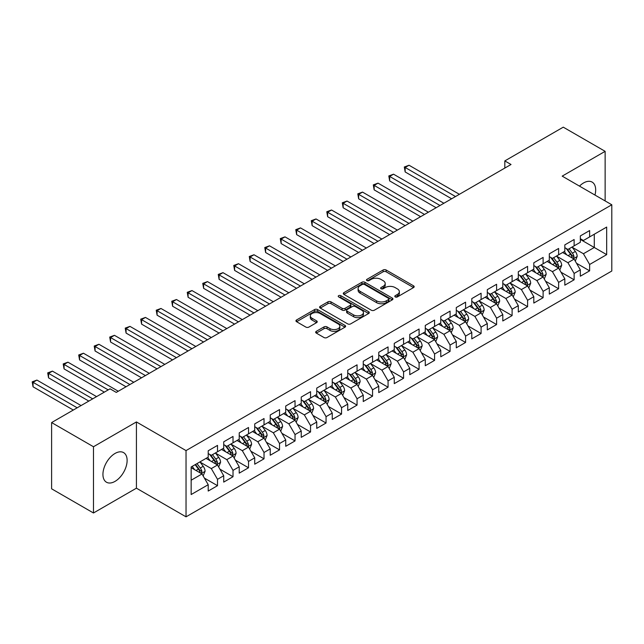 <?xml version="1.0" encoding="UTF-8"?>
<svg xmlns="http://www.w3.org/2000/svg" width="644" height="644" viewBox="0 0 644 644"><rect width="100%" height="100%" fill="white"/><g stroke="black" fill="none" stroke-linecap="round" stroke-linejoin="round"><path stroke-width="0.97" d="M395.239 296.916A1.505 0.869 0 0 0 397.372 296.916L413.545 287.578A2.149 1.24 0 0 0 414.173 286.701A2.149 1.24 0 0 0 413.545 285.823L386.15 270.005A2.149 1.24 0 0 0 383.108 270.005L366.935 279.343A1.505 0.869 0 0 0 366.492 279.955A1.505 0.869 0 0 0 366.935 280.575A1.505 0.869 0 0 0 369.068 280.575L371.161 279.367A6.891 3.977 0 0 1 380.894 279.367L383.18 280.679A6.891 3.977 0 0 1 385.201 283.497A6.891 3.977 0 0 1 383.18 286.306L381.087 287.514A1.505 0.869 0 0 0 380.644 288.134A1.505 0.869 0 0 0 381.087 288.745A1.505 0.869 0 0 0 383.22 288.745L385.313 287.538A6.891 3.977 0 0 1 395.054 287.538L397.332 288.858A6.891 3.977 0 0 1 399.352 291.668A6.891 3.977 0 0 1 397.332 294.477L395.239 295.685A1.505 0.869 0 0 0 394.804 296.304A1.505 0.869 0 0 0 395.239 296.916L395.239 295.685M115.026 481.382A17.106 9.877 120 0 0 126.2 466.312A17.106 9.877 120 0 0 123.576 452.603A17.106 9.877 120 0 0 115.026 453.457A17.106 9.877 120 0 0 103.853 468.526A17.106 9.877 120 0 0 106.477 482.227A17.106 9.877 120 0 0 115.026 481.382M594.959 195.06A17.106 9.877 120 0 0 592.134 182.091A17.106 9.877 120 0 0 583.585 182.936A17.106 9.877 120 0 0 579.487 186.124M316.293 331.338A2.149 1.24 0 0 0 315.665 332.215A2.149 1.24 0 0 0 316.293 333.093L323.98 337.528A2.149 1.24 0 0 0 327.023 337.528L344.983 327.168A2.149 1.24 0 0 0 345.611 326.283A2.149 1.24 0 0 0 344.983 325.405L317.589 309.587A2.149 1.24 0 0 0 314.546 309.587L296.586 319.955A2.149 1.24 0 0 0 295.95 320.841A2.149 1.24 0 0 0 296.586 321.718L305.868 327.08A2.149 1.24 0 0 0 308.911 327.08L316.598 322.636A2.149 1.24 0 0 0 317.226 321.759A2.149 1.24 0 0 0 316.598 320.881L311.994 318.225A5.756 3.325 0 0 1 310.311 315.874A5.756 3.325 0 0 1 313.861 312.799A5.756 3.325 0 0 1 320.132 313.523L338.172 323.932A5.756 3.325 0 0 1 339.855 326.283A5.756 3.325 0 0 1 336.305 329.358A5.756 3.325 0 0 1 330.026 328.633L327.023 326.902A2.149 1.24 0 0 0 323.98 326.902L316.293 331.338L316.293 333.093M93.477 446.743L93.477 512.986L136.423 488.184L136.423 421.941L93.477 446.743L51.609 422.569L110.068 388.823L116.266 392.405L511.022 164.494L504.816 160.911L504.816 168.076M136.423 421.941L186.036 450.591L611.8 204.776L611.8 271.019L186.036 516.834L186.036 450.591M605.135 200.928L605.135 151.34L562.188 176.134L611.8 204.776M605.135 151.34L563.267 127.166L504.816 160.911M371.306 310.207A2.149 1.24 0 0 0 374.357 310.207L392.309 299.838A2.149 1.24 0 0 0 392.945 298.961A2.149 1.24 0 0 0 392.309 298.083L364.915 282.265A2.149 1.24 0 0 0 361.872 282.265L343.912 292.634A2.149 1.24 0 0 0 343.284 293.511A2.149 1.24 0 0 0 343.912 294.389L371.306 310.207M339.267 297.238A1.505 0.869 0 0 1 340.797 297.456L340.797 295.66L368.65 311.744A2.149 1.24 0 0 1 369.278 312.622A2.149 1.24 0 0 1 368.65 313.499L350.69 323.868A2.149 1.24 0 0 1 347.647 323.868L320.253 308.049L320.253 306.294A2.149 1.24 0 0 0 319.617 307.172A2.149 1.24 0 0 0 320.253 308.049M320.253 306.294L327.933 301.859A2.149 1.24 0 0 1 330.976 301.859L342.093 308.275A2.149 1.24 0 0 0 345.136 308.275L350.231 305.328A2.149 1.24 0 0 0 350.859 304.451A2.149 1.24 0 0 0 350.231 303.574L338.663 296.892A1.505 0.869 0 0 1 338.221 296.28A1.505 0.869 0 0 1 339.155 295.475A1.505 0.869 0 0 1 340.797 295.66M580.325 239.423L594.283 247.481L594.283 234.231L606.68 227.066L589.63 236.912L589.63 230.56L580.325 235.929L580.325 242.289L574.126 245.863L574.126 239.512L564.82 244.881L564.82 251.241L558.622 254.815L558.622 248.463L549.316 253.833L549.316 260.192L543.117 263.766L543.117 257.415L533.812 262.784L533.812 269.144L527.605 272.718L527.605 266.366L518.307 271.736L518.307 278.095L512.101 281.669L512.101 275.318L502.803 280.687L502.803 287.047L496.596 290.621L496.596 284.27L487.299 289.639L487.299 295.999L481.092 299.573L481.092 293.221L471.794 298.591L471.794 304.95L465.588 308.524L465.588 302.173L456.29 307.542L456.29 313.902L450.084 317.476L450.084 311.124L440.786 316.494L440.786 322.853L434.579 326.428L434.579 320.076L425.273 325.445L425.273 331.805L419.075 335.379L419.075 329.028L409.769 334.397L409.769 340.757L403.571 344.331L403.571 337.979L394.265 343.349L394.265 349.708L388.066 353.282L388.066 346.931L378.761 352.3L378.761 358.66L372.562 362.234L372.562 355.882L363.256 361.252L363.256 367.611L357.058 371.186L357.058 364.834L347.752 370.203L347.752 376.563L341.553 380.137L341.553 373.786L332.248 379.155L332.248 385.514L326.049 389.089L326.049 382.737L316.743 388.107L316.743 394.466L310.545 398.04L310.545 391.689L301.239 397.058L301.239 403.418L295.041 406.992L295.041 400.64L285.735 406.01L285.735 412.369L279.536 415.944L279.536 409.592L270.23 414.961L270.23 421.321L264.024 424.895L264.024 418.544L254.726 423.913L254.726 430.273L248.52 433.847L248.52 427.495L239.222 432.865L239.222 439.224L233.015 442.798L233.015 436.447L223.718 441.816L223.718 448.176L217.511 451.75L217.511 445.398L208.213 450.768L208.213 457.127L191.155 466.972L191.155 494.544L208.213 484.699L202.007 473.952L191.155 467.689M606.68 227.066L606.68 254.638L589.63 264.483L583.424 253.744L572.186 247.256M576.525 263.275L589.63 270.842L589.63 264.483M589.63 270.842L580.325 276.212L580.325 269.86L574.126 273.434L567.919 262.696L556.682 256.207M561.021 272.227L574.126 279.794L574.126 273.434M574.126 279.794L564.82 285.163L564.82 278.812L558.622 282.386L552.415 271.647L541.177 265.159M545.516 281.178L558.622 288.745L558.622 282.386M558.622 288.745L549.316 294.115L549.316 287.763L543.117 291.338L536.911 280.599L525.673 274.111M530.012 290.13L543.117 297.697L543.117 291.338M543.117 297.697L533.812 303.066L533.812 296.715L527.605 300.289L521.407 289.55L510.169 283.062M514.508 299.082L527.605 306.649L527.605 300.289M527.605 306.649L518.307 312.018L518.307 305.667L512.101 309.241L505.902 298.502L494.664 292.014M499.003 308.033L512.101 315.6L512.101 309.241M512.101 315.6L502.803 320.97L502.803 314.618L496.596 318.192L490.398 307.454L479.16 300.965M483.499 316.985L496.596 324.552L496.596 318.192M496.596 324.552L487.299 329.921L487.299 323.57L481.092 327.144L474.894 316.405L463.648 309.917M467.995 325.936L481.092 333.503L481.092 327.144M481.092 333.503L471.794 338.873L471.794 332.521L465.588 336.096L459.389 325.357L448.144 318.869M452.491 334.888L465.588 342.455L465.588 336.096M465.588 342.455L456.29 347.824L456.29 341.473L450.084 345.047L443.885 334.308L432.639 327.82M436.986 343.84L450.084 351.407L450.084 345.047M450.084 351.407L440.786 356.776L440.786 350.425L434.579 353.999L428.381 343.26L417.135 336.772M421.482 352.791L434.579 360.358L434.579 353.999M434.579 360.358L425.273 365.728L425.273 359.376L419.075 362.95L412.876 352.212L401.631 345.723M405.978 361.743L419.075 369.31L419.075 362.95M419.075 369.31L409.769 374.679L409.769 368.328L403.571 371.902L397.372 361.163L386.126 354.675M390.473 370.694L403.571 378.261L403.571 371.902M403.571 378.261L394.265 383.631L394.265 377.279L388.066 380.854L381.868 370.115L370.622 363.627M374.961 379.646L388.066 387.213L388.066 380.854M388.066 387.213L378.761 392.582L378.761 386.231L372.562 389.805L366.356 379.066L355.118 372.578M359.457 388.598L372.562 396.165L372.562 389.805M372.562 396.165L363.256 401.534L363.256 395.183L357.058 398.757L350.851 388.018L339.613 381.53M343.952 397.549L357.058 405.116L357.058 398.757M357.058 405.116L347.752 410.486L347.752 404.134L341.553 407.708L335.347 396.97L324.109 390.481M328.448 406.501L341.553 414.068L341.553 407.708M341.553 414.068L332.248 419.437L332.248 413.086L326.049 416.66L319.843 405.921L308.605 399.433M312.944 415.452L326.049 423.019L326.049 416.66M326.049 423.019L316.743 428.389L316.743 422.037L310.545 425.612L304.338 414.873L293.101 408.385M297.439 424.404L310.545 431.971L310.545 425.612M310.545 431.971L301.239 437.34L301.239 430.989L295.041 434.563L288.834 423.824L277.596 417.336M281.935 433.356L295.041 440.923L295.041 434.563M295.041 440.923L285.735 446.292L285.735 439.941L279.536 443.515L273.33 432.776L262.092 426.288M266.431 442.307L279.536 449.874L279.536 443.515M279.536 449.874L270.23 455.244L270.23 448.892L264.024 452.466L257.825 441.728L246.588 435.239M250.927 451.259L264.024 458.826L264.024 452.466M264.024 458.826L254.726 464.195L254.726 457.844L248.52 461.418L242.321 450.679L231.083 444.191M235.422 460.21L248.52 467.777L248.52 461.418M248.52 467.777L239.222 473.147L239.222 466.795L233.015 470.37L226.817 459.631L215.571 453.143M219.918 469.162L233.015 476.729L233.015 470.37M233.015 476.729L223.718 482.098L223.718 475.747L217.511 479.321L211.312 468.582L200.067 462.094M204.414 478.114L217.511 485.681L217.511 479.321M217.511 485.681L208.213 491.05L208.213 484.699M208.213 453.545L211.312 455.332L217.511 451.75M191.155 480.223L202.007 473.952M223.718 444.593L226.817 446.381L233.015 442.798M211.312 468.582L217.511 465L206.04 458.375M223.718 475.747L217.511 465M239.222 435.642L242.321 437.429L248.52 433.847M226.817 459.631L233.015 456.049L221.544 449.423M239.222 466.795L233.015 456.049M254.726 426.69L257.825 428.477L264.024 424.895M242.321 450.679L248.52 447.097L237.048 440.472M254.726 457.844L248.52 447.097M270.23 417.739L273.33 419.526L279.536 415.944M257.825 441.728L264.024 438.145L252.553 431.52M270.23 448.892L264.024 438.145M285.735 408.787L288.834 410.574L295.041 406.992M273.33 432.776L279.536 429.194L268.057 422.569M285.735 439.941L279.536 429.194M301.239 399.835L304.338 401.623L310.545 398.04M288.834 423.824L295.041 420.242L283.561 413.617M301.239 430.989L295.041 420.242M316.743 390.884L319.843 392.671L326.049 389.089M304.338 414.873L310.545 411.291L299.066 404.665M316.743 422.037L310.545 411.291M332.248 381.932L335.347 383.719L341.553 380.137M319.843 405.921L326.049 402.339L314.57 395.714M332.248 413.086L326.049 402.339M347.752 372.981L350.851 374.768L357.058 371.186M335.347 396.97L341.553 393.387L330.074 386.762M347.752 404.134L341.553 393.387M363.256 364.029L366.356 365.816L372.562 362.234M350.851 388.018L357.058 384.436L345.587 377.811M363.256 395.183L357.058 384.436M378.761 355.077L381.868 356.865L388.066 353.282M366.356 379.066L372.562 375.484L361.091 368.859M378.761 386.231L372.562 375.484M394.265 346.126L397.372 347.913L403.571 344.331M381.868 370.115L388.066 366.533L376.595 359.907M394.265 377.279L388.066 366.533M409.769 337.174L412.876 338.961L419.075 335.379M397.372 361.163L403.571 357.581L392.099 350.956M409.769 368.328L403.571 357.581M425.273 328.223L428.381 330.01L434.579 326.428M412.876 352.212L419.075 348.629L407.604 342.004M425.273 359.376L419.075 348.629M440.786 319.271L443.885 321.058L450.084 317.476M428.381 343.26L434.579 339.678L423.108 333.053M440.786 350.425L434.579 339.678M456.29 310.319L459.389 312.107L465.588 308.524M443.885 334.308L450.084 330.726L438.612 324.101M456.29 341.473L450.084 330.726M471.794 301.368L474.894 303.155L481.092 299.573M459.389 325.357L465.588 321.775L454.117 315.149M471.794 332.521L465.588 321.775M487.299 292.416L490.398 294.203L496.596 290.621M474.894 316.405L481.092 312.823L469.621 306.198M487.299 323.57L481.092 312.823M502.803 283.465L505.902 285.252L512.101 281.669M490.398 307.454L496.596 303.871L485.125 297.246M502.803 314.618L496.596 303.871M518.307 274.513L521.407 276.3L527.605 272.718M505.902 298.502L512.101 294.92L500.63 288.295M518.307 305.667L512.101 294.92M533.812 265.561L536.911 267.349L543.117 263.766M521.407 289.55L527.605 285.968L516.134 279.343M533.812 296.715L527.605 285.968M549.316 256.61L552.415 258.397L558.622 254.815M536.911 280.599L543.117 277.017L531.638 270.391M549.316 287.763L543.117 277.017M564.82 247.658L567.919 249.445L574.126 245.863M552.415 271.647L558.622 268.065L547.142 261.44M564.82 278.812L558.622 268.065M580.325 238.707L583.424 240.494L589.63 236.912M567.919 262.696L574.126 259.113L562.647 252.488M580.325 269.86L574.126 259.113M51.609 422.569L51.609 488.812L93.477 512.986M136.423 488.184L186.036 516.834M583.424 253.744L594.283 247.481L606.68 254.638M395.843 297.126L397.332 296.272A6.891 3.977 0 0 0 399.352 293.455L399.352 291.668M385.201 283.497L385.201 285.284A6.891 3.977 0 0 1 383.18 288.093L381.691 288.955M413.545 285.823L413.545 287.578L386.15 271.8A2.149 1.24 0 0 0 383.108 271.8L367.539 280.784M392.285 299.854L364.915 284.052A2.149 1.24 0 0 0 361.872 284.052L343.944 294.405M388.509 299.573A1.505 0.869 0 0 0 388.952 298.961A1.505 0.869 0 0 0 388.509 298.341L364.464 284.463A1.505 0.869 0 0 0 362.331 284.463L360.125 285.735A6.891 3.977 0 0 0 358.104 288.544A6.891 3.977 0 0 0 360.125 291.362L376.563 300.845A6.891 3.977 0 0 0 386.303 300.845L388.509 299.573L388.509 301.368A1.505 0.869 0 0 0 388.952 300.748L388.952 298.961M358.104 288.544L358.104 290.339A6.891 3.977 0 0 0 360.125 293.149L360.125 291.362M388.509 301.368L386.303 302.64A6.891 3.977 0 0 1 376.563 302.64L360.125 293.149M320.277 308.074L327.933 303.646L327.933 301.859M350.859 304.451L350.859 306.238A2.149 1.24 0 0 1 350.231 307.124L345.136 310.062A2.149 1.24 0 0 1 342.093 310.062L330.976 303.646A2.149 1.24 0 0 0 327.933 303.646M340.797 297.456L368.618 313.515M353.62 314.932A5.756 3.325 0 0 0 359.891 315.649A5.756 3.325 0 0 0 363.449 312.582A5.756 3.325 0 0 0 361.759 310.231L355.408 306.56A2.149 1.24 0 0 0 352.365 306.56L347.261 309.506A2.149 1.24 0 0 0 346.633 310.384A2.149 1.24 0 0 0 347.261 311.261L353.62 314.932L353.62 316.719A5.756 3.325 0 0 0 359.891 317.444A5.756 3.325 0 0 0 363.449 314.369L363.449 312.582M346.633 310.384L346.633 312.171A2.149 1.24 0 0 0 347.261 313.048L347.261 311.261M353.62 316.719L347.261 313.048M339.855 326.283L339.855 328.078A5.756 3.325 0 0 1 336.305 331.145A5.756 3.325 0 0 1 330.026 330.428L327.023 328.69A2.149 1.24 0 0 0 323.98 328.69L316.325 333.109M310.311 315.874L310.311 317.661A5.756 3.325 0 0 0 311.994 320.012L311.994 318.225M316.566 322.652L311.994 320.012M344.951 327.184L317.589 311.382A2.149 1.24 0 0 0 314.546 311.382L296.61 321.734L296.586 319.955M575.269 261.102L577.193 256.409A5.812 3.357 -120 0 0 575.342 251.466L572.041 247.063M566.792 254.887L564.289 251.538M459.389 194.303L409.045 165.242L405.165 167.48L405.165 171.956L451.637 198.779M573.031 258.486L574.054 256.658A5.812 3.357 -120 0 0 572.395 253.164L569.095 248.769M567.219 249.043L571.284 254.469A2.962 1.707 60 0 1 571.824 255.37L574.054 256.658M566.197 248.455L570.536 254.235A5.812 3.357 60 0 1 572.194 257.737L572.315 258.067M405.165 171.956L404.311 166.989L455.509 196.541M404.311 166.989L409.045 165.242M559.765 270.053L561.689 265.36A5.812 3.357 -120 0 0 559.837 260.418L556.537 256.022M551.288 263.839L548.785 260.49M443.885 203.254L393.54 174.194L389.66 176.432L389.66 180.908L436.133 207.73M557.527 267.437L558.549 265.61A5.812 3.357 -120 0 0 556.891 262.116L553.59 257.721M551.715 257.994L555.78 263.42A2.962 1.707 60 0 1 556.319 264.322L558.549 265.61M550.692 257.407L555.023 263.187A5.812 3.357 60 0 1 556.69 266.688L556.81 267.019M389.66 180.908L388.807 175.941L440.005 205.492M388.807 175.941L393.54 174.194M544.261 279.005L546.184 274.312A5.812 3.357 -120 0 0 544.325 269.369L541.032 264.974M535.784 272.79L533.28 269.442M428.381 212.206L378.036 183.146L374.156 185.383L374.156 189.859L420.629 216.682M542.023 276.389L543.045 274.561A5.812 3.357 -120 0 0 541.387 271.068L538.086 266.672M536.211 266.946L540.276 272.372A2.962 1.707 60 0 1 540.815 273.273L543.045 274.561M535.188 266.358L539.519 272.138A5.812 3.357 60 0 1 541.185 275.64L541.306 275.97M374.156 189.859L373.303 184.892L424.501 214.444M373.303 184.892L378.036 183.146M528.756 287.957L530.68 283.263A5.812 3.357 -120 0 0 528.821 278.321L525.528 273.925M520.28 281.742L517.776 278.393M412.876 221.158L362.532 192.097L358.652 194.335L358.652 198.811L405.124 225.633M526.51 285.34L527.541 283.513A5.812 3.357 -120 0 0 525.874 280.019L522.582 275.624M520.706 275.898L524.771 281.323A2.962 1.707 60 0 1 525.311 282.225L527.541 283.513M519.684 275.31L524.015 281.09A5.812 3.357 60 0 1 525.681 284.592L525.802 284.922M358.652 198.811L357.798 193.844L408.996 223.396M357.798 193.844L362.532 192.097M513.252 296.908L515.176 292.215A5.812 3.357 -120 0 0 513.316 287.272L510.024 282.877M504.775 290.694L502.272 287.353M397.372 230.109L347.027 201.049L343.147 203.287L343.147 207.762L389.612 234.585M511.006 294.292L512.036 292.465A5.812 3.357 -120 0 0 510.37 288.971L507.078 284.576M505.202 284.849L509.267 290.275A2.962 1.707 60 0 1 509.806 291.177L512.036 292.465M504.18 284.262L508.51 290.042A5.812 3.357 60 0 1 510.177 293.543L510.29 293.873M343.147 207.762L342.294 202.796L393.492 232.347M342.294 202.796L347.027 201.049M497.748 305.86L499.672 301.167A5.812 3.357 -120 0 0 497.812 296.224L494.52 291.829M489.271 299.645L486.767 296.304M381.86 239.061L331.523 210L327.643 212.238L327.643 216.714L374.108 243.537M495.502 303.243L496.532 301.416A5.812 3.357 -120 0 0 494.866 297.922L491.573 293.527M489.698 293.801L493.763 299.227A2.962 1.707 60 0 1 494.302 300.128L496.532 301.416M488.675 293.213L493.006 298.993A5.812 3.357 60 0 1 494.673 302.495L494.785 302.825M327.643 216.714L326.79 211.747L377.988 241.299M326.79 211.747L331.523 210M482.243 314.811L484.167 310.118A5.812 3.357 -120 0 0 482.308 305.176L479.015 300.78M473.767 308.597L471.263 305.256M366.356 248.012L316.019 218.952L312.139 221.19L312.139 225.666L358.603 252.488M479.997 312.195L481.028 310.368A5.812 3.357 -120 0 0 479.361 306.874L476.069 302.479M474.193 302.752L478.259 308.178A2.962 1.707 60 0 1 478.798 309.08L481.028 310.368M473.171 302.165L477.502 307.945A5.812 3.357 60 0 1 479.168 311.446L479.281 311.777M312.139 225.666L311.285 220.699L362.483 250.25M311.285 220.699L316.019 218.952M466.739 323.763L468.663 319.07A5.812 3.357 -120 0 0 466.803 314.127L463.511 309.732M458.262 317.548L455.759 314.208M350.851 256.964L300.507 227.904L296.634 230.141L296.634 234.617L343.099 261.44M464.493 321.147L465.523 319.319A5.812 3.357 -120 0 0 463.857 315.826L460.565 311.43M458.689 311.704L462.754 317.13A2.962 1.707 60 0 1 463.294 318.031L465.523 319.319M457.667 311.116L461.998 316.896A5.812 3.357 60 0 1 463.664 320.398L463.777 320.728M296.634 234.617L295.781 229.65L346.979 259.202M295.781 229.65L300.507 227.904M451.235 332.715L453.151 328.021A5.812 3.357 -120 0 0 451.299 323.079L448.007 318.683M442.758 326.5L440.255 323.159M335.347 265.916L285.002 236.855L281.13 239.093L281.13 243.569L327.595 270.391M448.989 330.098L450.019 328.271A5.812 3.357 -120 0 0 448.353 324.777L445.06 320.382M443.177 320.656L447.25 326.081A2.962 1.707 60 0 1 447.789 326.983L450.019 328.271M442.162 320.068L446.493 325.848A5.812 3.357 60 0 1 448.16 329.35L448.272 329.68M281.13 243.569L280.277 238.602L331.475 268.154M280.277 238.602L285.002 236.855M435.73 341.666L437.646 336.973A5.812 3.357 -120 0 0 435.795 332.03L432.502 327.635M427.254 335.452L424.75 332.111M319.843 274.867L269.498 245.807L265.626 248.045L265.626 252.52L312.09 279.343M433.484 339.05L434.515 337.223A5.812 3.357 -120 0 0 432.849 333.729L429.556 329.334M427.672 329.607L431.746 335.033A2.962 1.707 60 0 1 432.285 335.935L434.515 337.223M426.65 329.02L430.989 334.8A5.812 3.357 60 0 1 432.655 338.301L432.768 338.631M265.626 252.52L264.773 247.554L315.971 277.105M264.773 247.554L269.498 245.807M420.226 350.618L422.142 345.925A5.812 3.357 -120 0 0 420.291 340.982L416.998 336.587M411.749 344.403L409.246 341.062M304.338 283.819L253.994 254.758L250.122 256.996L250.122 261.472L296.586 288.295M417.98 348.002L419.011 346.174A5.812 3.357 -120 0 0 417.344 342.68L414.052 338.285M412.168 338.559L416.241 343.985A2.962 1.707 60 0 1 416.781 344.886L419.011 346.174M411.146 337.971L415.485 343.751A5.812 3.357 60 0 1 417.151 347.253L417.264 347.583M250.122 261.472L249.268 256.505L300.466 286.057M249.268 256.505L253.994 254.758M404.722 359.569L406.638 354.876A5.812 3.357 -120 0 0 404.786 349.934L401.494 345.538M396.245 353.355L393.742 350.014M288.834 292.77L238.489 263.71L234.617 265.948L234.617 270.424L281.082 297.246M402.476 356.953L403.506 355.126A5.812 3.357 -120 0 0 401.84 351.632L398.547 347.237M396.664 347.51L400.737 352.936A2.962 1.707 60 0 1 401.268 353.838L403.506 355.126M395.641 346.923L399.98 352.703A5.812 3.357 60 0 1 401.639 356.204L401.759 356.534M234.617 270.424L233.764 265.457L284.962 295.008M233.764 265.457L238.489 263.71M389.209 368.521L391.133 363.828A5.812 3.357 -120 0 0 389.282 358.885L385.989 354.49M380.741 362.306L378.237 358.966M273.33 301.722L222.985 272.662L219.113 274.899L219.113 279.375L265.578 306.198M386.972 365.905L388.002 364.077A5.812 3.357 -120 0 0 386.336 360.584L383.043 356.188M381.159 356.462L385.233 361.888A2.962 1.707 60 0 1 385.764 362.789L388.002 364.077M380.137 355.874L384.476 361.654A5.812 3.357 60 0 1 386.134 365.156L386.255 365.486M219.113 279.375L218.26 274.408L269.458 303.96M218.26 274.408L222.985 272.662M373.705 377.473L375.629 372.779A5.812 3.357 -120 0 0 373.778 367.837L370.485 363.441M365.237 371.258L362.733 367.917M257.825 310.674L207.481 281.613L203.609 283.851L203.609 288.327L250.073 315.149M371.467 374.856L372.49 373.029A5.812 3.357 -120 0 0 370.831 369.535L367.539 365.14M365.655 365.414L369.728 370.839A2.962 1.707 60 0 1 370.26 371.741L372.49 373.029M364.633 364.826L368.972 370.606A5.812 3.357 60 0 1 370.63 374.108L370.751 374.438M203.609 288.327L202.755 283.36L253.945 312.912M202.755 283.36L207.481 281.613M358.201 386.424L360.125 381.731A5.812 3.357 -120 0 0 358.273 376.788L354.981 372.393M349.732 380.21L347.229 376.869M242.321 319.625L191.976 290.565L188.104 292.803L188.104 297.278L234.569 324.101M355.963 383.808L356.985 381.981A5.812 3.357 -120 0 0 355.327 378.487L352.035 374.092M350.151 374.365L354.216 379.791A2.962 1.707 60 0 1 354.755 380.693L356.985 381.981M349.129 373.778L353.467 379.558A5.812 3.357 60 0 1 355.126 383.059L355.247 383.389M188.104 297.278L187.251 292.312L238.441 321.863M187.251 292.312L191.976 290.565M342.697 395.376L344.621 390.683A5.812 3.357 -120 0 0 342.769 385.74L339.477 381.345M334.228 389.161L331.716 385.82M226.817 328.577L176.472 299.516L172.592 301.754L172.592 306.23L219.065 333.053M340.459 392.76L341.481 390.932A5.812 3.357 -120 0 0 339.823 387.438L336.53 383.043M334.647 383.317L338.712 388.743A2.962 1.707 60 0 1 339.251 389.644L341.481 390.932M333.624 382.729L337.963 388.509A5.812 3.357 60 0 1 339.621 392.011L339.742 392.341M172.592 306.23L171.747 301.263L222.937 330.815M171.747 301.263L176.472 299.516M327.192 404.327L329.116 399.634A5.812 3.357 -120 0 0 327.265 394.692L323.964 390.296M318.716 398.113L316.212 394.772M211.312 337.528L160.968 308.468L157.088 310.706L157.088 315.182L203.56 342.004M324.954 401.711L325.977 399.884A5.812 3.357 -120 0 0 324.318 396.39L321.026 391.995M319.142 392.268L323.208 397.694A2.962 1.707 60 0 1 323.747 398.596L325.977 399.884M318.12 391.681L322.459 397.461A5.812 3.357 60 0 1 324.117 400.962L324.238 401.293M157.088 315.182L156.234 310.215L207.432 339.766M156.234 310.215L160.968 308.468M311.688 413.279L313.612 408.586A5.812 3.357 -120 0 0 311.76 403.643L308.46 399.248M303.211 407.064L300.708 403.724M195.808 346.48L145.464 317.42L141.583 319.657L141.583 324.133L188.056 350.956M309.45 410.663L310.472 408.835A5.812 3.357 -120 0 0 308.814 405.342L305.514 400.946M303.638 401.22L307.703 406.646A2.962 1.707 60 0 1 308.243 407.547L310.472 408.835M302.616 400.632L306.947 406.412A5.812 3.357 60 0 1 308.613 409.914L308.734 410.244M141.583 324.133L140.73 319.166L191.928 348.718M140.73 319.166L145.464 317.42M296.184 422.231L298.108 417.537A5.812 3.357 -120 0 0 296.256 412.595L292.956 408.199M287.707 416.016L285.203 412.675M180.304 355.432L129.959 326.371L126.079 328.609L126.079 333.085L172.552 359.907M293.946 419.614L294.968 417.787A5.812 3.357 -120 0 0 293.31 414.293L290.009 409.898M288.134 410.172L292.199 415.597A2.962 1.707 60 0 1 292.738 416.499L294.968 417.787M287.111 409.584L291.442 415.364A5.812 3.357 60 0 1 293.109 418.866L293.229 419.196M126.079 333.085L125.226 328.118L176.424 357.67M125.226 328.118L129.959 326.371M280.679 431.182L282.603 426.489A5.812 3.357 -120 0 0 280.744 421.546L277.451 417.151M272.203 424.968L269.699 421.627M164.8 364.383L114.455 335.323L110.575 337.561L110.575 342.036L157.047 368.859M278.433 428.566L279.464 426.739A5.812 3.357 -120 0 0 277.806 423.245L274.505 418.85M272.629 419.123L276.695 424.549A2.962 1.707 60 0 1 277.234 425.451L279.464 426.739M271.607 418.536L275.938 424.316A5.812 3.357 60 0 1 277.604 427.817L277.725 428.147M110.575 342.036L109.722 337.07L160.92 366.621M109.722 337.07L114.455 335.323M265.175 440.134L267.099 435.441A5.812 3.357 -120 0 0 265.239 430.498L261.947 426.103M256.698 433.919L254.195 430.578M149.295 373.335L98.951 344.274L95.07 346.512L95.07 350.988L141.535 377.811M262.929 437.518L263.959 435.69A5.812 3.357 -120 0 0 262.293 432.196L259.001 427.801M257.125 428.075L261.19 433.501A2.962 1.707 60 0 1 261.73 434.402L263.959 435.69M256.103 427.487L260.434 433.267A5.812 3.357 60 0 1 262.1 436.769L262.221 437.099M95.07 350.988L94.217 346.021L145.415 375.573M94.217 346.021L98.951 344.274M249.671 449.085L251.595 444.392A5.812 3.357 -120 0 0 249.735 439.45L246.443 435.054M241.194 442.871L238.691 439.53M133.783 382.286L83.446 353.226L79.566 355.464L79.566 359.94L126.031 386.762M247.425 446.469L248.455 444.642A5.812 3.357 -120 0 0 246.789 441.148L243.496 436.753M241.621 437.026L245.686 442.452A2.962 1.707 60 0 1 246.225 443.354L248.455 444.642M240.598 436.439L244.929 442.219A5.812 3.357 60 0 1 246.596 445.72L246.708 446.051M79.566 359.94L78.713 354.973L129.911 384.524M78.713 354.973L83.446 353.226M234.166 458.037L236.09 453.344A5.812 3.357 -120 0 0 234.231 448.401L230.938 444.006M225.69 451.822L223.186 448.482M118.279 391.238L67.942 362.178L64.062 364.415L64.062 368.891L104.328 392.14M231.921 455.421L232.951 453.593A5.812 3.357 -120 0 0 231.285 450.1L227.992 445.704M226.116 445.978L230.182 451.404A2.962 1.707 60 0 1 230.721 452.305L232.951 453.593M225.094 445.39L229.425 451.17A5.812 3.357 60 0 1 231.091 454.672L231.204 455.002M64.062 368.891L63.209 363.924L108.2 389.902M63.209 363.924L67.942 362.178M218.662 466.989L220.586 462.295A5.812 3.357 -120 0 0 218.727 457.353L215.434 452.957M210.186 460.774L207.682 457.433M96.576 396.615L52.438 371.129L48.558 373.367L48.558 377.843L88.824 401.091M216.416 464.372L217.447 462.545A5.812 3.357 -120 0 0 215.78 459.051L212.488 454.656M210.612 454.93L214.677 460.355A2.962 1.707 60 0 1 215.217 461.257L217.447 462.545M209.59 454.342L213.921 460.122A5.812 3.357 60 0 1 215.587 463.624L215.7 463.954M48.558 377.843L47.704 372.876L92.696 398.853M47.704 372.876L52.438 371.129M203.158 475.94L205.074 471.247A5.812 3.357 -120 0 0 203.222 466.304L199.93 461.909M194.681 469.726L192.178 466.385M81.072 405.567L36.925 380.081L33.053 382.319L33.053 386.794L73.319 410.043M200.912 473.324L201.942 471.497A5.812 3.357 -120 0 0 200.276 468.003L196.983 463.608M195.526 464.445L199.173 469.307A2.962 1.707 60 0 1 199.712 470.209L201.942 471.497M195.124 464.678L198.416 469.074A5.812 3.357 60 0 1 200.083 472.575L200.195 472.905M33.053 386.794L32.2 381.828L77.191 407.805M32.2 381.828L36.925 380.081M397.332 296.272L397.332 294.477M381.087 288.745L381.087 287.514M383.18 288.093L383.18 286.306M366.935 280.575L366.935 279.343M383.108 271.8L383.108 270.005M386.15 271.8L386.15 270.005M343.912 294.389L343.912 292.634M361.872 284.052L361.872 282.265M364.915 284.052L364.915 282.265M392.309 299.838L392.309 298.083M376.563 302.64L376.563 300.845M386.303 302.64L386.303 300.845M330.976 303.646L330.976 301.859M342.093 310.062L342.093 308.275M345.136 310.062L345.136 308.275M350.231 307.124L350.231 305.328M368.65 313.499L368.65 311.744M323.98 328.69L323.98 326.902M327.023 328.69L327.023 326.902M330.026 330.428L330.026 328.633M316.598 322.636L316.598 320.881M314.546 311.382L314.546 309.587M317.589 311.382L317.589 309.587M344.983 327.168L344.983 325.405M573.393 258.695L577.153 256.521M572.395 253.164L575.342 251.466M568.105 255.644L570.536 254.235M557.889 267.646L561.649 265.473M556.891 262.116L559.837 260.418M552.6 264.595L555.023 263.187M542.385 276.598L546.144 274.425M541.387 271.068L544.325 269.369M537.096 273.547L539.519 272.138M526.881 285.55L530.64 283.376M525.874 280.019L528.821 278.321M521.592 282.499L524.015 281.09M511.376 294.501L515.136 292.328M510.37 288.971L513.316 287.272M506.087 291.45L508.51 290.042M495.872 303.453L499.631 301.279M494.866 297.922L497.812 296.224M490.583 300.402L493.006 298.993M480.368 312.404L484.127 310.231M479.361 306.874L482.308 305.176M475.079 309.353L477.502 307.945M464.863 321.356L468.623 319.183M463.857 315.826L466.803 314.127M459.575 318.305L461.998 316.896M449.359 330.308L453.118 328.134M448.353 324.777L451.299 323.079M444.062 327.257L446.493 325.848M433.855 339.259L437.614 337.086M432.849 333.729L435.795 332.03M428.558 336.208L430.989 334.8M418.35 348.211L422.11 346.037M417.344 342.68L420.291 340.982M413.054 345.16L415.485 343.751M402.838 357.162L406.606 354.989M401.84 351.632L404.786 349.934M397.549 354.111L399.98 352.703M387.334 366.114L391.093 363.941M386.336 360.584L389.282 358.885M382.045 363.063L384.476 361.654M371.829 375.066L375.589 372.892M370.831 369.535L373.778 367.837M366.541 372.015L368.972 370.606M356.325 384.017L360.085 381.844M355.327 378.487L358.273 376.788M351.036 380.966L353.467 379.558M340.821 392.969L344.58 390.795M339.823 387.438L342.769 385.74M335.532 389.918L337.963 388.509M325.317 401.92L329.076 399.747M324.318 396.39L327.265 394.692M320.028 398.869L322.459 397.461M309.812 410.872L313.572 408.699M308.814 405.342L311.76 403.643M304.523 407.821L306.947 406.412M294.308 419.824L298.067 417.65M293.31 414.293L296.256 412.595M289.019 416.773L291.442 415.364M278.804 428.775L282.563 426.602M277.806 423.245L280.744 421.546M273.515 425.724L275.938 424.316M263.299 437.727L267.059 435.553M262.293 432.196L265.239 430.498M258.011 434.676L260.434 433.267M247.795 446.678L251.554 444.505M246.789 441.148L249.735 439.45M242.506 443.627L244.929 442.219M232.291 455.63L236.05 453.457M231.285 450.1L234.231 448.401M227.002 452.579L229.425 451.17M216.787 464.582L220.546 462.408M215.78 459.051L218.727 457.353M211.498 461.531L213.921 460.122M201.282 473.533L205.042 471.36M200.276 468.003L203.222 466.304M195.993 470.482L198.416 469.074"/></g></svg>
